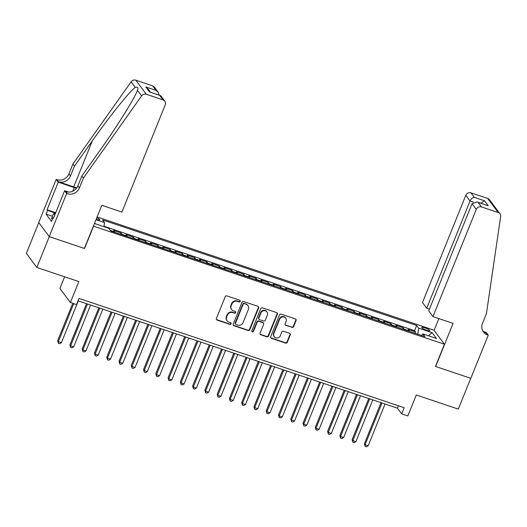<?xml version="1.0" encoding="UTF-8"?>
<svg xmlns="http://www.w3.org/2000/svg" width="527" height="527" viewBox="0 0 527 527"><rect width="100%" height="100%" fill="white"/><g stroke="black" fill="none" stroke-linecap="round" stroke-linejoin="round"><path stroke-width="0.79" d="M240.2 301.325A0.929 0.87 143.3 0 0 239.699 300.199L226.906 295.897A1.331 1.245 143.3 0 0 225.213 296.701L216.413 318.479A1.331 1.245 143.3 0 0 217.131 320.093L229.924 324.395A0.929 0.87 143.3 0 0 231.01 322.992A0.929 0.87 143.3 0 0 230.609 322.695L228.955 322.142A4.256 3.985 143.3 0 1 226.663 316.977L227.394 315.159A4.256 3.985 143.3 0 1 232.815 312.583L234.469 313.143A0.929 0.87 143.3 0 0 235.556 311.74A0.929 0.87 143.3 0 0 235.154 311.444L233.501 310.89A4.256 3.985 143.3 0 1 231.208 305.726L231.939 303.908A4.256 3.985 143.3 0 1 237.361 301.332L239.014 301.892A0.929 0.87 143.3 0 0 240.2 301.325M231.649 309.56L231.366 309.178A4.256 3.985 143.3 0 1 230.925 305.344L231.656 303.526A4.256 3.985 143.3 0 1 237.078 300.95L238.731 301.51A0.929 0.87 143.3 0 0 239.937 300.318M216.426 319.467A1.331 1.245 143.3 0 0 216.847 319.711L229.64 324.013A0.929 0.87 143.3 0 0 230.846 322.82M227.104 320.811L226.821 320.429A4.256 3.985 143.3 0 1 226.379 316.595L227.111 314.777A4.256 3.985 143.3 0 1 232.532 312.201L234.186 312.761A0.929 0.87 143.3 0 0 235.391 311.569M424.848 327.834A4.335 0.823 22 0 0 421.738 327.425A4.335 0.823 22 0 0 426.659 330.264A4.335 0.823 22 0 0 429.775 330.673A4.335 0.823 22 0 0 424.848 327.834M291.925 327.438A1.331 1.245 143.3 0 0 293.618 326.628L296.088 320.521A1.331 1.245 143.3 0 0 295.37 318.907L281.161 314.132A1.331 1.245 143.3 0 0 279.468 314.935L270.667 336.713A1.331 1.245 143.3 0 0 271.385 338.327L285.594 343.103A1.331 1.245 143.3 0 0 287.287 342.3L290.272 334.915A1.331 1.245 143.3 0 0 289.554 333.301L283.473 331.259A1.331 1.245 143.3 0 0 281.78 332.063L280.305 335.725A3.557 3.333 143.3 0 1 274.231 336.766A3.557 3.333 143.3 0 1 273.856 333.558L279.653 319.224A3.557 3.333 143.3 0 1 285.726 318.183A3.557 3.333 143.3 0 1 286.095 321.391L285.127 323.776A1.331 1.245 143.3 0 0 285.845 325.39L291.642 327.056A1.331 1.245 143.3 0 0 293.335 326.253L295.805 320.139A1.331 1.245 143.3 0 0 295.785 319.145M93.523 226.314L84.557 248.494L49.281 236.636L36.831 267.452L78.859 281.576L70.394 302.531L76.527 304.593L79.017 298.427L404.169 407.707L401.679 413.873L407.812 415.935L416.277 394.98L458.306 409.104L470.749 378.294L435.473 366.436L444.439 344.25L93.384 226.129M258.632 307.933A1.331 1.245 143.3 0 0 257.914 306.319L243.705 301.543A1.331 1.245 143.3 0 0 242.012 302.346L233.211 324.125A1.331 1.245 143.3 0 0 233.929 325.739L248.138 330.515A1.331 1.245 143.3 0 0 249.831 329.711L258.632 307.933L258.349 307.551A1.331 1.245 143.3 0 0 258.335 306.556M262.433 307.834L276.642 312.61A1.331 1.245 143.3 0 1 277.36 314.23L268.559 336.002A1.331 1.245 143.3 0 1 266.866 336.806L260.786 334.764A1.331 1.245 143.3 0 1 260.068 333.15L263.638 324.316A1.331 1.245 143.3 0 0 262.92 322.702L258.889 321.345A1.331 1.245 143.3 0 0 257.196 322.155L253.48 331.345A0.929 0.87 143.3 0 1 251.893 331.621A0.929 0.87 143.3 0 1 251.794 330.778L260.74 308.644A1.331 1.245 143.3 0 1 262.433 307.834M36.831 267.452L26.35 253.382L38.781 222.611M414.986 333.242L415.513 331.931L408.155 329.454L409.189 330.844L404.275 329.191A5.415 1.594 108.6 0 1 404.492 329.718M402.714 329.118L403.247 327.807L395.882 325.33L396.917 326.72L392.009 325.067A5.415 1.594 108.6 0 1 392.226 325.594M390.441 324.994L390.975 323.683L383.61 321.207L384.644 322.596L379.736 320.943A5.415 1.594 108.6 0 1 379.954 321.47M378.175 320.871L378.702 319.56L371.344 317.083L372.378 318.473L367.471 316.819A5.415 1.594 108.6 0 1 367.688 317.346M365.903 316.747L366.436 315.436L359.071 312.959L360.106 314.349L355.198 312.695A5.415 1.594 108.6 0 1 355.415 313.222M353.637 312.623L354.164 311.312L346.806 308.835L347.84 310.225L342.932 308.572A5.415 1.594 108.6 0 1 343.143 309.099M341.364 308.499L341.898 307.188L334.533 304.711L335.567 306.101L330.66 304.448A5.415 1.594 108.6 0 1 330.877 304.975M329.098 304.375L329.625 303.065L322.26 300.588L323.295 301.978L318.387 300.324A5.415 1.594 108.6 0 1 318.604 300.851M316.826 300.252L317.353 298.941L309.995 296.464L311.029 297.854L306.121 296.2A5.415 1.594 108.6 0 1 306.339 296.727M304.553 296.128L305.087 294.817L297.722 292.34L298.756 293.73L293.849 292.077A5.415 1.594 108.6 0 1 294.066 292.604M292.287 292.004L292.814 290.693L285.456 288.216L286.49 289.606L281.583 287.953A5.415 1.594 108.6 0 1 281.793 288.48M280.015 287.88L280.548 286.569L273.184 284.093L274.218 285.482L269.31 283.829A5.415 1.594 108.6 0 1 269.528 284.356M267.749 283.757L268.276 282.446L260.911 279.969L261.945 281.359L257.038 279.705A5.415 1.594 108.6 0 1 257.255 280.232M255.476 279.633L256.003 278.322L248.645 275.845L249.679 277.235L244.772 275.581A5.415 1.594 108.6 0 1 244.989 276.108M243.204 275.509L243.737 274.198L236.373 271.721L237.407 273.111L232.499 271.458A5.415 1.594 108.6 0 1 232.717 271.985M230.938 271.385L231.465 270.074L224.107 267.597L225.141 268.987L220.233 267.334A5.415 1.594 108.6 0 1 220.444 267.861M218.665 267.261L219.199 265.951L211.834 263.474L212.868 264.864L207.961 263.21A5.415 1.594 108.6 0 1 208.178 263.731M206.4 263.138L206.927 261.827L199.562 259.35L200.596 260.74L195.688 259.086A5.415 1.594 108.6 0 1 195.906 259.607M194.127 259.014L194.654 257.703L187.296 255.226L188.33 256.616L183.422 254.963A5.415 1.594 108.6 0 1 183.64 255.483M181.855 254.89L182.388 253.579L175.023 251.102L176.058 252.492L171.15 250.839A5.415 1.594 108.6 0 1 171.367 251.359M169.589 250.766L170.116 249.455L162.757 246.979L163.792 248.369L158.884 246.715A5.415 1.594 108.6 0 1 159.095 247.235M157.316 246.643L157.85 245.332L150.485 242.855L151.519 244.245L146.611 242.591A5.415 1.594 108.6 0 1 146.829 243.112M145.05 242.519L145.577 241.208L138.212 238.731L139.247 240.121L134.339 238.467A5.415 1.594 108.6 0 1 134.556 238.988M132.778 238.395L133.305 237.084L125.946 234.607L126.981 235.997L122.073 234.344A5.415 1.594 108.6 0 1 122.29 234.864M120.505 234.271L121.039 232.96L113.674 230.483L114.708 231.873A5.415 1.594 108.6 0 1 114.926 232.394M96.197 219.173L96.698 219.337A4.196 0.804 22 0 0 99.708 219.733A4.196 0.804 22 0 0 96.79 217.704M97.087 216.959L433.958 330.179L444.439 344.25M415.513 331.931L414.565 330.653L416.653 325.482L102.548 219.911L104.53 222.572L103.977 226.715M416.653 325.482L418.642 328.143L432.133 332.675L436.442 338.459L422.944 333.92L424.927 336.582L110.822 231.01L108.839 228.349L95.341 223.817L94.682 222.928M95.986 219.7L104.53 222.572M121.039 232.96L122.073 234.344M133.305 237.084L134.339 238.467M145.577 241.208L146.611 242.591M157.85 245.332L158.884 246.715M170.116 249.455L171.15 250.839M182.388 253.579L183.422 254.963M194.654 257.703L195.688 259.086M206.927 261.827L207.961 263.21M219.199 265.951L220.233 267.334M231.465 270.074L232.499 271.458M243.737 274.198L244.772 275.581M256.003 278.322L257.038 279.705M268.276 282.446L269.31 283.829M280.548 286.569L281.583 287.953M292.814 290.693L293.849 292.077M305.087 294.817L306.121 296.2M317.353 298.941L318.387 300.324M329.625 303.065L330.66 304.448M341.898 307.188L342.932 308.572M354.164 311.312L355.198 312.695M366.436 315.436L367.471 316.819M378.702 319.56L379.736 320.943M390.975 323.683L392.009 325.067M403.247 327.807L404.275 329.191M414.565 330.653L104.036 226.287M64.623 276.794L59.907 288.46L70.394 302.531M78.049 300.825L397.43 408.168L401.679 413.873M398.399 405.77L397.43 408.168M127.198 236.518A5.415 1.594 -71.4 0 0 126.981 235.997M139.464 240.641A5.415 1.594 -71.4 0 0 139.247 240.121M151.736 244.765A5.415 1.594 -71.4 0 0 151.519 244.245M164.009 248.889A5.415 1.594 -71.4 0 0 163.792 248.369M176.275 253.013A5.415 1.594 -71.4 0 0 176.058 252.492M188.547 257.136A5.415 1.594 -71.4 0 0 188.33 256.616M200.813 261.26A5.415 1.594 -71.4 0 0 200.596 260.74M213.086 265.384A5.415 1.594 -71.4 0 0 212.868 264.864M225.352 269.508A5.415 1.594 -71.4 0 0 225.141 268.987M237.624 273.632A5.415 1.594 -71.4 0 0 237.407 273.111M249.897 277.755A5.415 1.594 -71.4 0 0 249.679 277.235M262.163 281.879A5.415 1.594 -71.4 0 0 261.945 281.359M274.435 286.003A5.415 1.594 -71.4 0 0 274.218 285.482M286.701 290.127A5.415 1.594 -71.4 0 0 286.49 289.606M298.974 294.25A5.415 1.594 -71.4 0 0 298.756 293.73M311.246 298.374A5.415 1.594 -71.4 0 0 311.029 297.854M323.512 302.498A5.415 1.594 -71.4 0 0 323.295 301.978M335.785 306.622A5.415 1.594 -71.4 0 0 335.567 306.101M348.051 310.746A5.415 1.594 -71.4 0 0 347.84 310.225M360.323 314.869A5.415 1.594 -71.4 0 0 360.106 314.349M372.596 318.993A5.415 1.594 -71.4 0 0 372.378 318.473M384.862 323.117A5.415 1.594 -71.4 0 0 384.644 322.596M397.134 327.241A5.415 1.594 -71.4 0 0 396.917 326.72M422.944 333.92L421.547 335.449M409.4 331.364A5.415 1.594 -71.4 0 0 409.189 330.844M417.832 334.197L418.642 328.143M432.133 332.675L428.431 335.765M233.23 325.119A1.331 1.245 143.3 0 0 233.645 325.357L247.855 330.133A1.331 1.245 143.3 0 0 249.548 329.329L258.349 307.551M244.344 303.684A0.929 0.87 143.3 0 0 243.158 304.244L235.437 323.361A0.929 0.87 143.3 0 0 235.938 324.487L237.684 325.073A4.256 3.985 143.3 0 0 243.105 322.498L248.382 309.435A4.256 3.985 143.3 0 0 246.089 304.27L244.06 303.302A0.929 0.87 143.3 0 0 242.875 303.862L243.158 304.244M235.536 324.197L235.253 323.815A0.929 0.87 143.3 0 1 235.154 322.979L242.875 303.862M247.94 305.601L247.657 305.219A4.256 3.985 143.3 0 0 245.806 303.888L246.089 304.27M244.06 303.302L245.806 303.888M260.088 334.144A1.331 1.245 143.3 0 0 260.503 334.381L266.583 336.43A1.331 1.245 143.3 0 0 268.276 335.62L277.077 313.848A1.331 1.245 143.3 0 0 277.057 312.854M263.5 323.117L263.217 322.741A1.331 1.245 143.3 0 0 262.637 322.326L258.605 320.969A1.331 1.245 143.3 0 0 256.912 321.773L253.197 330.969L253.48 331.345M251.781 331.411A0.929 0.87 143.3 0 0 253.197 330.969M267.341 315.153A3.557 3.333 143.3 0 0 263.731 310.713A3.557 3.333 143.3 0 0 260.898 312.985L258.856 318.038A1.331 1.245 143.3 0 0 259.574 319.652L263.605 321.009A1.331 1.245 143.3 0 0 265.298 320.205L267.341 315.153M266.972 311.944L266.688 311.569A3.557 3.333 143.3 0 0 260.615 312.61L260.898 312.985M258.994 319.237L258.711 318.855A1.331 1.245 143.3 0 1 258.573 317.656L260.615 312.61M285.147 324.77A1.331 1.245 143.3 0 0 285.562 325.014L291.642 327.056M285.726 318.183L285.443 317.801A3.557 3.333 143.3 0 0 279.369 318.842L279.653 319.224M274.231 336.766L273.948 336.384A3.557 3.333 143.3 0 1 273.572 333.176L279.369 318.842M270.687 337.708A1.331 1.245 143.3 0 0 271.102 337.945L285.311 342.721A1.331 1.245 143.3 0 0 287.004 341.918L289.988 334.54A1.331 1.245 143.3 0 0 289.969 333.545M72.752 303.321L57.641 340.719L58.352 341.667L61.415 342.702L78.299 300.91M73.714 303.644L58.352 341.667L58.411 343.294L57.641 340.719M61.415 342.702L59.637 343.709L58.411 343.294M52.384 219.219L51.527 218.679L53.517 213.751L55.572 213.066M54.933 214.634L53.517 213.751M83.385 178.106L81.83 176.025L99.682 150.814C116.823 126.816 134.662 98.246 137.455 90.315C138.482 87.62 137.751 86.639 135.268 87.37C129.576 91.428 109.293 116.704 92.304 140.907L74.452 166.117L70.466 175.978A9.479 8.88 -36.7 0 1 58.392 181.716L56.844 179.635L56.165 179.411L38.734 222.546L49.222 236.616L84.373 248.434L101.803 205.293L121.928 212.058L165.247 104.833A4.064 3.808 143.3 0 0 163.06 99.899L146.315 94.267A4.064 3.808 143.3 0 0 141.605 95.881L83.385 178.106L79.399 187.968A9.479 8.88 -36.7 0 1 67.324 193.705L66.652 193.481L49.222 236.616M74.452 166.117L72.897 164.035L68.918 173.897A9.479 8.88 -36.7 0 1 56.844 179.635M67.324 193.705L65.776 191.624A9.479 8.88 -36.7 0 0 77.851 185.886L81.83 176.025M163.06 99.899L159.674 95.354L149.49 91.929L145.781 86.948L155.966 90.367L152.58 85.829L135.828 80.196L146.315 94.267M137.435 90.367L141.605 95.881M135.268 87.37L131.118 81.81L72.897 164.035M66.652 193.481L64.597 190.721L53.444 218.33L52.99 217.723L53.602 217.928M52.502 216.261L46.027 214.081L51.494 221.419L52.99 217.723M46.027 214.081L47.522 210.385L47.068 209.772L58.22 182.171L56.165 179.411M76.422 188.323A15.237 2.905 22 0 0 74.235 187.546L58.22 182.171M64.597 190.721L68.675 192.098M76.711 187.941A17.635 3.366 22 0 0 73.727 186.874L58.392 181.716M131.118 81.81A4.064 3.808 -36.7 0 1 135.828 80.196M152.58 85.829A4.064 3.808 -36.7 0 1 154.339 87.093L158.192 92.265L159.24 95.117M47.068 209.772L55.724 212.684M55.533 213.079L47.522 210.385M159.674 95.354L160.979 96L164.826 101.164M149.49 91.929L160.208 95.446M145.781 86.948L148.008 88.839L150.498 92.179M155.966 90.367L158.192 92.265M432.963 316.602L476.289 209.371L472.054 203.685L428.728 310.91L432.963 316.602L453.088 323.361L435.658 366.502L470.815 378.314L488.239 335.179L486.19 332.418L483.47 331.509M429.452 309.132L426.718 308.216L422.483 302.531L465.809 195.3A4.064 3.808 -36.7 0 1 470.98 192.842L487.732 198.468A4.064 3.808 -36.7 0 1 489.491 199.74L499.978 213.81A4.064 3.808 143.3 0 1 500.65 216.551L486.447 313.578L482.462 323.433A9.479 8.88 143.3 0 0 483.45 331.984A9.479 8.88 143.3 0 0 487.567 334.948L488.239 335.179M470.98 192.842L474.366 197.381L484.55 200.807L488.259 205.787L478.081 202.368L481.461 206.913L498.213 212.539L487.732 198.468M434.09 330.363L438.853 318.578M426.718 308.216L470.044 200.985L465.809 195.3M499.978 213.81A4.064 3.808 143.3 0 0 498.213 212.539M481.461 206.913A4.064 3.808 143.3 0 0 476.289 209.371M482.758 330.884A9.479 8.88 143.3 0 0 486.013 332.866L487.567 334.948M474.366 197.381C472.561 197.559 471.125 198.765 470.044 200.985L473.45 202.131M484.55 200.807L480.861 203.218M488.259 205.787L477.146 201.966L472.054 203.685M478.081 202.368L477.146 201.966M86.54 303.677L69.913 344.842L70.618 345.791L73.688 346.825L90.572 305.034M87.502 304.007L70.618 345.791L70.677 347.418L69.913 344.842M73.688 346.825L71.909 347.833L70.677 347.418M98.812 307.801L82.179 348.966L82.891 349.915L85.954 350.949L102.837 309.158M99.774 308.13L82.891 349.915L82.95 351.542L82.179 348.966M85.954 350.949L84.175 351.957L82.95 351.542M111.078 311.925L94.452 353.09L95.156 354.039L98.226 355.073L115.11 313.282M112.04 312.254L95.156 354.039L95.222 355.666L94.452 353.09M98.226 355.073L96.448 356.081L95.222 355.666M123.351 316.048L106.717 357.214L107.429 358.162L110.499 359.197L127.382 317.406M124.313 316.378L107.429 358.162L107.488 359.789L106.717 357.214M110.499 359.197L108.714 360.204L107.488 359.789M135.623 320.172L118.99 361.338L119.701 362.286L122.765 363.32L139.648 321.529M136.585 320.502L119.701 362.286L119.761 363.913L118.99 361.338M122.765 363.32L120.986 364.328L119.761 363.913M147.889 324.296L131.263 365.461L131.967 366.41L135.037 367.444L151.921 325.653M148.851 324.625L131.967 366.41L132.027 368.037L131.263 365.461M135.037 367.444L133.259 368.452L132.027 368.037M160.162 328.426L143.528 369.585L144.24 370.534L147.303 371.568L164.187 329.777M161.124 328.749L144.24 370.534L144.299 372.161L143.528 369.585M147.303 371.568L145.524 372.576L144.299 372.161M172.428 332.55L155.801 373.709L156.506 374.657L159.576 375.692L176.459 333.901M173.39 332.873L156.506 374.657L156.565 376.285L155.801 373.709M159.576 375.692L157.797 376.7L156.565 376.285M184.7 336.674L168.067 377.833L168.778 378.781L171.848 379.815L188.732 338.024M185.662 336.997L168.778 378.781L168.838 380.408L168.067 377.833M171.848 379.815L170.063 380.823L168.838 380.408M196.966 340.798L180.339 381.956L181.051 382.905L184.114 383.939L200.998 342.148M197.928 341.121L181.051 382.905L181.11 384.532L180.339 381.956M184.114 383.939L182.335 384.947L181.11 384.532M209.239 344.921L192.612 386.08L193.317 387.029L196.387 388.063L213.27 346.272M210.201 345.244L193.317 387.029L193.376 388.656L192.612 386.08M196.387 388.063L194.608 389.071L193.376 388.656M221.511 349.045L204.878 390.204L205.589 391.153L208.652 392.187L225.536 350.396M222.473 349.368L205.589 391.153L205.649 392.78L204.878 390.204M208.652 392.187L206.874 393.195L205.649 392.78M233.777 353.169L217.15 394.328L217.855 395.276L220.925 396.311L237.809 354.519M234.739 353.492L217.855 395.276L217.915 396.903L217.15 394.328M220.925 396.311L219.146 397.318L217.915 396.903M246.05 357.293L229.416 398.452L230.128 399.4L233.197 400.434L250.081 358.643M247.011 357.616L230.128 399.4L230.187 401.027L229.416 398.452M233.197 400.434L231.412 401.442L230.187 401.027M258.316 361.417L241.689 402.575L242.394 403.524L245.463 404.558L262.347 362.767M259.277 361.739L242.394 403.524L242.46 405.151L241.689 402.575M245.463 404.558L243.685 405.566L242.46 405.151M270.588 365.54L253.961 406.699L254.666 407.648L257.736 408.682L274.62 366.891M271.55 365.863L254.666 407.648L254.725 409.275L253.961 406.699M257.736 408.682L255.957 409.69L254.725 409.275M282.861 369.664L266.227 410.823L266.939 411.771L270.002 412.806L286.886 371.015M283.822 369.987L266.939 411.771L266.998 413.399L266.227 410.823M270.002 412.806L268.223 413.814L266.998 413.399M295.127 373.788L278.5 414.947L279.205 415.895L282.274 416.929L299.158 375.138M296.088 374.111L279.205 415.895L279.264 417.522L278.5 414.947M282.274 416.929L280.496 417.937L279.264 417.522M307.399 377.912L290.766 419.07L291.477 420.019L294.547 421.053L311.424 379.262M308.361 378.234L291.477 420.019L291.536 421.646L290.766 419.07M294.547 421.053L292.762 422.061L291.536 421.646M319.665 382.035L303.038 423.194L303.743 424.143L306.813 425.177L323.697 383.386M320.627 382.358L303.743 424.143L303.809 425.77L303.038 423.194M306.813 425.177L305.034 426.185L303.809 425.77M331.938 386.159L315.311 427.318L316.016 428.267L319.085 429.301L335.969 387.51M332.899 386.482L316.016 428.267L316.075 429.894L315.311 427.318M319.085 429.301L317.3 430.309L316.075 429.894M344.21 390.283L327.577 431.442L328.288 432.39L331.351 433.425L348.235 391.633M345.172 390.606L328.288 432.39L328.347 434.017L327.577 431.442M331.351 433.425L329.573 434.432L328.347 434.017M356.476 394.407L339.849 435.565L340.554 436.514L343.624 437.548L360.508 395.757M357.438 394.73L340.554 436.514L340.613 438.141L339.849 435.565M343.624 437.548L341.845 438.556L340.613 438.141M368.748 398.531L352.115 439.689L352.827 440.638L355.89 441.672L372.773 399.881M369.71 398.853L352.827 440.638L352.886 442.265L352.115 439.689M355.89 441.672L354.111 442.68L352.886 442.265M381.014 402.654L364.388 443.813L365.092 444.762L368.162 445.796L385.046 404.005M381.976 402.977L365.092 444.762L365.158 446.389L364.388 443.813M368.162 445.796L366.384 446.804L365.158 446.389M114.708 231.873L110.374 230.411M237.078 300.95L237.361 301.332M231.656 303.526L231.939 303.908M230.925 305.344L231.208 305.726M234.186 312.761L234.469 313.143M232.532 312.201L232.815 312.583M227.111 314.777L227.394 315.159M226.379 316.595L226.663 316.977M229.64 324.013L229.924 324.395M216.847 319.711L217.131 320.093M238.731 301.51L239.014 301.892M249.548 329.329L249.831 329.711M247.855 330.133L248.138 330.515M233.645 325.357L233.929 325.739M235.154 322.979L235.437 323.361M277.077 313.848L277.36 314.23M268.276 335.62L268.559 336.002M266.583 336.43L266.866 336.806M260.503 334.381L260.786 334.764M262.637 322.326L262.92 322.702M258.605 320.969L258.889 321.345M256.912 321.773L257.196 322.155M258.573 317.656L258.856 318.038M285.562 325.014L285.845 325.39M273.572 333.176L273.856 333.558M289.988 334.54L290.272 334.915M287.004 341.918L287.287 342.3M285.311 342.721L285.594 343.103M271.102 337.945L271.385 338.327M295.805 320.139L296.088 320.521M293.335 326.253L293.618 326.628M70.466 175.978L68.918 173.897M77.851 185.886L79.399 187.968M92.304 140.907L73.727 186.874M72.759 191.189L74.235 187.546"/></g></svg>
